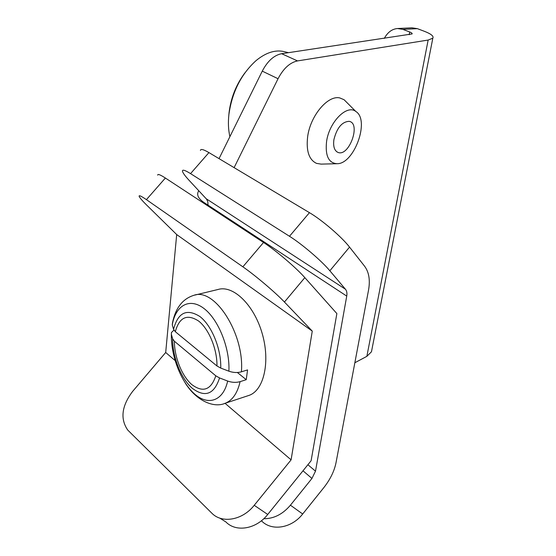 <?xml version="1.0" encoding="UTF-8"?>
<svg xmlns="http://www.w3.org/2000/svg" width="556" height="556" viewBox="0 0 556 556"><rect width="100%" height="100%" fill="white"/><g stroke="black" fill="none" stroke-linecap="round" stroke-linejoin="round"><path stroke-width="0.83" d="M326.567 141.571C329.145 122.056 346.861 104.153 355.791 111.45C370.226 120.047 354.102 164.298 336.992 163.707C328.575 163.054 325.1 155.673 326.567 141.571M333.899 139.674C336.866 127.894 341.933 121.785 349.092 121.333C361.365 123.112 349.001 157.272 337.937 152.386C334.385 150.69 333.037 146.45 333.899 139.674M336.992 163.707L321.118 164.117L316.531 163.381C308.997 159.801 306.036 150.919 307.642 136.734C310.311 115.745 327.866 94.902 339.82 97.946L344.094 99.732L347.194 102.839M229.892 136.651C228.356 130.007 228.016 122.667 228.884 114.626C232.04 92.22 241.089 74.226 256.038 60.632C265.323 53.015 274.24 49.915 282.789 51.326L285.075 51.868M228.808 115.335L229.065 112.541C230.9 97.828 236.168 84.609 244.883 72.878M281.635 53.71L297.529 60.917L428.148 40.053L432.825 38.176C433.944 36.203 431.067 33.888 424.193 31.233L417.375 28.662L402.885 29.378L409.702 31.984C411.621 32.734 412.413 33.388 412.093 33.937L281.635 53.71C274.045 55.204 267.582 61.014 262.265 71.133L219.036 158.634M297.529 60.917C289.94 62.501 283.449 68.437 278.049 78.723L234.111 167.641M307.892 464.719L315.502 471.168L311.944 478.459L290.427 505.189L302.679 514.008L323.703 487.772C330.201 479.529 334.302 471.182 336.012 462.731L368.531 290.135C370.317 280.127 368.996 272.134 364.555 266.157L349.543 247.107C341.752 236.988 322.056 220.051 309.449 212.663L208.931 152.594C203.51 149.418 200.681 148.688 200.431 150.405M198.784 190.757L198.304 191.521C196.546 195.066 198.471 198.749 204.08 202.565L346.735 296.091C347.222 293.193 346.798 290.906 345.471 289.252L329.847 270.765L349.543 247.107M315.502 471.168L346.735 296.091M208.931 152.594L190.548 173.625C185.231 170.303 182.521 169.413 182.438 170.949C182.57 172.555 184.863 175.759 189.318 180.568L206.526 199.104L207.777 201.585L208.041 205.164M354.846 362.748L366.856 356.347L371.464 351.788L371.964 349.244M397.783 28.509L411.954 27.821L417.375 28.662M402.885 29.378L397.47 28.523C391.973 29.051 387.581 32.345 384.293 38.413M190.548 173.625L289.488 236.272C301.894 244.008 321.722 260.966 329.847 270.765M302.679 514.008C291.768 528.13 272.044 531.425 261.897 521.229L261.313 520.84M263.752 518.734C273.858 518.755 282.747 514.244 290.427 505.189M237.377 372.499L246.245 379.699L247.566 369.914L241.408 371.825C244.675 333.836 214.477 287.153 193.78 295.347C182.653 298.829 175.571 307.941 172.527 322.682L172.27 324.857L173.562 329.305L175.307 331.689L216.972 365.987C217.257 349.293 208.931 329.055 198.617 321.041C187.115 313.647 179.345 317.198 175.307 331.689M224.207 403.6L225.27 403.239C232.491 400.362 237.44 393.161 240.109 381.645C236.119 382.764 231.97 382.57 227.654 381.048L219.55 377.934L215.797 375.814L174.375 341.231L172.645 338.826L171.366 334.33L171.436 332.537L173.91 330.111M216.972 365.987L220.746 368.093L228.898 371.193C233.228 372.708 237.398 372.923 241.408 371.825M240.109 381.645L246.245 379.699M247.865 395.775L249.199 395.33C264.072 390.131 270.515 361.31 262.029 332.947C253.731 304.528 233.082 284.915 218.133 289.461L194.906 295.076M254.224 505.3L291.094 459.854L312.27 331.105L284.443 302.033L304.834 277.646L336.866 313.577L311.103 460.75L267.721 514.467L254.224 505.3C242.499 520.284 221.948 523.835 211.753 513.105L127.748 430.073C120.061 418.863 121.674 405.984 132.599 391.438L165.695 352.497L176.69 234.556L147.152 205.553C142.246 200.723 139.57 197.616 139.125 196.24C138.903 195.003 141.328 196.136 146.409 199.639L165.382 178.031C160.204 174.674 157.64 173.708 157.695 175.14M165.382 178.031L263.53 242.472C275.845 250.443 296.146 267.749 304.834 277.646M219.738 518.095L225.91 521.959C236.05 532.572 256.281 529.159 267.721 514.467M165.695 352.497L175.057 360.51M225.062 403.322L291.094 459.854M176.69 234.556L312.27 331.105M146.409 199.639L242.861 266.81C254.954 275.15 275.401 292.477 284.443 302.033M262.265 71.133L278.049 78.723M302.992 470.786L311.944 478.459M204.08 202.565L203.989 203.378M206.234 198.763L345.471 289.252M366.856 356.347L428.148 40.053M409.202 34.708L409.702 31.984M289.488 236.272L309.449 212.663M171.366 334.33C170.88 355.93 180.943 382.069 194.572 393.982C208.152 406.075 223.29 401.043 227.654 381.048M220.746 368.093C221.33 349.092 211.801 325.677 199.965 316.572C186.767 308.239 177.969 312.486 173.562 329.305M172.645 338.826C172.478 356.876 180.936 378.448 192.202 388.241C205.053 397.853 214.171 394.419 219.55 377.934M174.375 341.231C174.389 357.167 181.888 376.009 191.757 384.55C202.989 392.925 211.002 390.013 215.797 375.814M228.898 371.193C230.031 348.271 218.432 319.408 203.969 308.49C189.513 297.321 175.613 305.404 172.27 324.857M242.861 266.81L263.53 242.472M355.791 111.45L344.094 99.732M282.789 51.326L288.529 52.681M336.769 151.753L337.937 152.386M432.825 38.176L371.464 351.788M184.94 382.528C196.157 400.932 213.921 408.361 225.27 403.239L249.199 395.33"/></g></svg>

